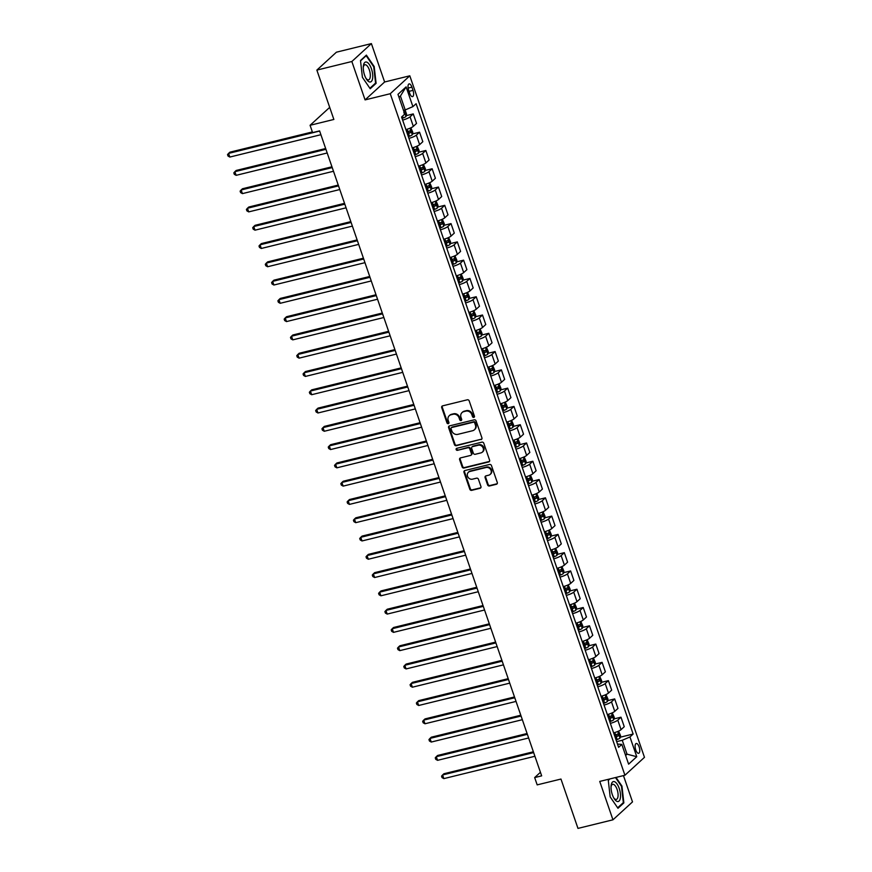 <?xml version="1.0" encoding="UTF-8"?>
<svg xmlns="http://www.w3.org/2000/svg" width="872" height="872" viewBox="0 0 872 872"><rect width="100%" height="100%" fill="white"/><g stroke="black" fill="none" stroke-linecap="round" stroke-linejoin="round"><path stroke-width="1.31" d="M473.823 417.383A1.079 0.97 -132.5 0 0 474.444 416.151L469.191 400.891A1.548 1.384 -132.5 0 0 467.316 399.801L442.595 405.862A1.548 1.384 -132.5 0 0 441.712 407.638L446.965 422.887A1.079 0.97 -132.5 0 0 448.666 423.454A1.079 0.97 -132.5 0 0 448.895 422.419L448.208 420.446A4.96 4.415 -132.5 0 1 449.254 415.715A4.96 4.415 -132.5 0 1 451.02 414.778L453.091 414.265A4.96 4.415 -132.5 0 1 459.064 417.786L459.74 419.759A1.079 0.97 -132.5 0 0 461.441 420.315A1.079 0.97 -132.5 0 0 461.67 419.279L460.983 417.307A4.96 4.415 -132.5 0 1 462.029 412.576A4.96 4.415 -132.5 0 1 463.795 411.639L465.866 411.126A4.96 4.415 -132.5 0 1 471.839 414.647L472.515 416.62A1.079 0.97 -132.5 0 0 473.823 417.383M462.029 412.576L462.563 412.085A4.96 4.415 -132.5 0 1 464.329 411.148L466.389 410.647A4.96 4.415 -132.5 0 1 472.362 414.156L473.049 416.14A1.079 0.97 -132.5 0 0 474.423 416.881M442.344 405.96A1.548 1.384 -132.5 0 0 442.246 407.159L447.5 422.408A1.079 0.97 -132.5 0 0 448.873 423.16M449.254 415.715L449.788 415.225A4.96 4.415 -132.5 0 1 451.554 414.287L453.614 413.786A4.96 4.415 -132.5 0 1 459.588 417.296L460.274 419.269A1.079 0.97 -132.5 0 0 461.648 420.021M639.122 746.835A5.047 2.06 76.2 0 0 636.233 743.489A5.047 2.06 76.2 0 0 635.743 749.942A5.047 2.06 76.2 0 0 638.642 753.299A5.047 2.06 76.2 0 0 639.122 746.835M487.601 484.887A1.548 1.384 -132.5 0 0 489.475 485.977L496.408 484.276A1.548 1.384 -132.5 0 0 497.291 482.499L491.459 465.561A1.548 1.384 -132.5 0 0 489.584 464.471L464.863 470.542A1.548 1.384 -132.5 0 0 463.98 472.308L469.812 489.247A1.548 1.384 -132.5 0 0 471.687 490.347L480.069 488.287A1.548 1.384 -132.5 0 0 480.941 486.522L478.445 479.273A1.548 1.384 -132.5 0 0 476.581 478.172L472.428 479.186A4.142 3.695 -132.5 0 1 469.779 471.512L486.053 467.512A4.142 3.695 -132.5 0 1 488.702 475.196L485.987 475.861A1.548 1.384 -132.5 0 0 485.105 477.638L487.601 484.887L488.135 484.396A1.548 1.384 -132.5 0 0 489.999 485.497L496.942 483.797A1.548 1.384 -132.5 0 0 497.193 483.698M351.852 61.509L365.074 99.899L384.617 81.99L371.396 43.6L351.852 61.509L316.863 70.098L333.856 119.453L310.072 125.296L312.59 132.609L319.588 130.887L541.665 775.851L534.667 777.573L537.185 784.876L560.969 779.045L577.973 828.4L612.951 819.811L632.505 801.902L623.447 775.6M365.074 99.899L390.253 93.718L624.93 775.241L599.74 781.421L612.951 819.811M481.039 439.63A1.548 1.384 -132.5 0 0 481.922 437.864L476.079 420.925A1.548 1.384 -132.5 0 0 474.215 419.824L449.494 425.896A1.548 1.384 -132.5 0 0 448.611 427.662L454.443 444.6A1.548 1.384 -132.5 0 0 456.318 445.701L481.562 439.15A1.548 1.384 -132.5 0 0 481.813 439.063M483.775 443.238L489.606 460.187A1.548 1.384 -132.5 0 1 488.723 461.953L464.002 468.024A1.548 1.384 -132.5 0 1 462.127 466.923L459.631 459.675A1.548 1.384 -132.5 0 1 460.514 457.909L470.542 455.446A1.548 1.384 -132.5 0 0 471.425 453.669L469.768 448.862A1.548 1.384 -132.5 0 0 467.893 447.761L457.462 450.323A1.079 0.97 -132.5 0 1 456.383 448.524A1.079 0.97 -132.5 0 1 456.765 448.317L481.9 442.148A1.548 1.384 -132.5 0 1 483.775 443.238M316.863 70.098L336.418 52.189L371.396 43.6M408.63 90.154L409.742 93.369A4.894 1.995 76.2 0 0 412.543 96.629A4.894 1.995 76.2 0 0 413.012 90.372L411.911 87.156A4.894 1.995 76.2 0 0 409.11 83.908A4.894 1.995 76.2 0 0 408.63 90.154M390.253 93.718L409.807 75.809L644.473 757.332L624.93 775.241M406.112 86.884L412.914 106.624L405.208 109.937L400.422 96.04L406.112 86.884L397.981 94.34L404.782 114.079L401.578 117.011L618.619 747.348L621.823 744.416L617.496 744.067M620.199 737.211L633.148 734.039L416.108 103.703L412.914 106.624M633.148 734.039L629.955 736.96L636.756 756.711L628.614 764.155L621.823 744.416M329.703 107.365L310.072 125.296M384.617 81.99L409.807 75.809M540.433 772.287L534.667 777.573M400.422 96.04L399.005 97.337M405.208 109.937L403.496 110.363M625.322 754.585L627.033 754.171L622.248 740.274L616.657 741.647M625.616 755.457L627.033 754.171L636.756 756.711M406.178 115.66L413.252 113.916L410.058 116.848A6.311 1.254 161 0 1 402.635 120.085M405.916 129.59A6.311 1.254 161 0 0 413.328 126.353L416.533 123.421L413.252 113.916M412.478 133.939L419.552 132.195L416.358 135.127A6.311 1.254 161 0 1 408.935 138.365M412.205 147.869A6.311 1.254 161 0 0 419.628 144.632L422.822 141.7L419.552 132.195M418.767 152.219L425.841 150.475L422.648 153.407A6.311 1.254 161 0 1 415.225 156.644M418.506 166.149A6.311 1.254 161 0 0 425.918 162.911L429.122 159.99L425.841 150.475M425.067 170.498L432.141 168.765L428.948 171.686A6.311 1.254 161 0 1 421.525 174.923M424.795 184.428A6.311 1.254 161 0 0 432.218 181.191L435.411 178.27L432.141 168.765M431.357 188.777L438.431 187.044L435.237 189.965A6.311 1.254 161 0 1 427.814 193.203M431.095 202.718A6.311 1.254 161 0 0 438.507 199.481L441.712 196.549L438.431 187.044M437.657 207.056L444.731 205.323L441.537 208.255A6.311 1.254 161 0 1 434.114 211.493M437.384 220.998A6.311 1.254 161 0 0 444.807 217.76L448.001 214.828L444.731 205.323M443.946 225.347L451.02 223.603L447.827 226.535A6.311 1.254 161 0 1 440.404 229.772M443.685 239.277A6.311 1.254 161 0 0 451.097 236.04L454.301 233.107L451.02 223.603M450.246 243.626L457.32 241.882L454.127 244.814A6.311 1.254 161 0 1 446.704 248.051M449.974 257.556A6.311 1.254 161 0 0 457.397 254.319L460.59 251.387L457.32 241.882M456.536 261.905L463.61 260.172L460.416 263.093A6.311 1.254 161 0 1 452.993 266.331M456.274 275.835A6.311 1.254 161 0 0 463.686 272.598L466.891 269.677L463.61 260.172M462.836 280.185L469.91 278.451L466.716 281.373A6.311 1.254 161 0 1 459.293 284.61M462.563 294.115A6.311 1.254 161 0 0 469.986 290.877L473.18 287.956L469.91 278.451M469.125 298.464L476.199 296.731L473.006 299.663A6.311 1.254 161 0 1 465.583 302.889M468.863 312.405A6.311 1.254 161 0 0 476.276 309.168L479.48 306.236L476.199 296.731M475.425 316.743L482.499 315.01L479.295 317.942A6.311 1.254 161 0 1 471.883 321.179M475.153 330.684A6.311 1.254 161 0 0 482.576 327.447L485.769 324.515L482.499 315.01M481.715 335.033L488.789 333.289L485.595 336.221A6.311 1.254 161 0 1 478.172 339.459M481.453 348.964A6.311 1.254 161 0 0 488.865 345.726L492.07 342.794L488.789 333.289M488.015 353.313L495.089 351.569L491.884 354.501A6.311 1.254 161 0 1 484.472 357.738M487.742 367.243A6.311 1.254 161 0 0 495.165 364.006L498.359 361.084L495.089 351.569M494.304 371.592L501.378 369.859L498.185 372.78A6.311 1.254 161 0 1 490.762 376.017M494.043 385.522A6.311 1.254 161 0 0 501.455 382.285L504.659 379.364L501.378 369.859M500.604 389.871L507.678 388.138L504.474 391.059A6.311 1.254 161 0 1 497.062 394.297M500.332 403.801A6.311 1.254 161 0 0 507.755 400.575L510.948 397.643L507.678 388.138M506.894 408.151L513.968 406.417L510.774 409.35A6.311 1.254 161 0 1 503.351 412.587M506.632 422.092A6.311 1.254 161 0 0 514.044 418.854L517.249 415.922L513.968 406.417M513.194 426.43L520.268 424.697L517.063 427.629A6.311 1.254 161 0 1 509.651 430.866M512.921 440.371A6.311 1.254 161 0 0 520.344 437.134L523.538 434.202L520.268 424.697M519.483 444.72L526.557 442.976L523.364 445.908A6.311 1.254 161 0 1 515.941 449.145M519.222 458.65A6.311 1.254 161 0 0 526.634 455.413L529.838 452.481L526.557 442.976M525.783 462.999L532.857 461.255L529.653 464.187A6.311 1.254 161 0 1 522.241 467.425M525.511 476.93A6.311 1.254 161 0 0 532.934 473.692L536.127 470.771L532.857 461.255M532.073 481.279L539.147 479.546L535.953 482.467A6.311 1.254 161 0 1 528.53 485.704M531.811 495.209A6.311 1.254 161 0 0 539.223 491.972L542.428 489.05L539.147 479.546M538.373 499.558L545.447 497.825L542.242 500.746A6.311 1.254 161 0 1 534.83 503.983M538.1 513.499A6.311 1.254 161 0 0 545.523 510.262L548.717 507.33L545.447 497.825M544.662 517.837L551.736 516.104L548.543 519.036A6.311 1.254 161 0 1 541.12 522.274M544.401 531.778A6.311 1.254 161 0 0 551.812 528.541L555.017 525.609L551.736 516.104M550.962 536.127L558.036 534.383L554.832 537.316A6.311 1.254 161 0 1 547.42 540.553M550.69 550.058A6.311 1.254 161 0 0 558.113 546.82L561.306 543.888L558.036 534.383M557.252 554.407L564.326 552.663L561.132 555.595A6.311 1.254 161 0 1 553.709 558.832M556.99 568.337A6.311 1.254 161 0 0 564.402 565.1L567.607 562.168L564.326 552.663M563.552 572.686L570.626 570.942L567.421 573.874A6.311 1.254 161 0 1 560.009 577.111M563.279 586.616A6.311 1.254 161 0 0 570.702 583.379L573.896 580.458L570.626 570.942M569.841 590.965L576.915 589.232L573.722 592.153A6.311 1.254 161 0 1 566.299 595.391M569.579 604.896A6.311 1.254 161 0 0 576.992 601.658L580.196 598.737L576.915 589.232M576.141 609.245L583.215 607.512L580.011 610.433A6.311 1.254 161 0 1 572.599 613.67M575.869 623.186A6.311 1.254 161 0 0 583.292 619.948L586.485 617.016L583.215 607.512M582.431 627.524L589.505 625.791L586.311 628.723A6.311 1.254 161 0 1 578.888 631.96M582.169 641.465A6.311 1.254 161 0 0 589.581 638.228L592.786 635.296L589.505 625.791M588.731 645.814L595.805 644.07L592.6 647.002A6.311 1.254 161 0 1 585.188 650.24M588.458 659.744A6.311 1.254 161 0 0 595.881 656.507L599.075 653.575L595.805 644.07M595.02 664.093L602.094 662.349L598.901 665.282A6.311 1.254 161 0 1 591.478 668.519M594.759 678.024A6.311 1.254 161 0 0 602.171 674.786L605.375 671.854L602.094 662.349M601.309 682.373L608.394 680.64L605.19 683.561A6.311 1.254 161 0 1 597.778 686.798M601.048 696.303A6.311 1.254 161 0 0 608.471 693.066L611.664 690.144L608.394 680.64M607.61 700.652L614.684 698.919L611.49 701.84A6.311 1.254 161 0 1 604.067 705.077M607.348 714.582A6.311 1.254 161 0 0 614.76 711.345L617.965 708.424L614.684 698.919M613.899 718.931L620.984 717.198L617.779 720.13A6.311 1.254 161 0 1 610.367 723.357M613.637 732.872A6.311 1.254 161 0 0 621.06 729.635L624.254 726.703L620.984 717.198M622.248 740.274L629.955 736.96M362.414 77.325L370.208 88.737L376.105 83.352L374.186 66.534L366.382 55.121L360.496 60.517L362.414 77.325M609.343 779.067L608.253 780.058L610.171 796.877L617.976 808.289L623.862 802.894L621.943 786.086L616.024 777.421M374.96 83.625L376.105 83.352M622.717 803.177L623.862 802.894M449.243 425.983A1.548 1.384 -132.5 0 0 449.145 427.182L454.977 444.12A1.548 1.384 -132.5 0 0 456.841 445.221L481.562 439.15M474.706 422.975A1.079 0.97 -132.5 0 0 473.398 422.201L451.696 427.531A1.079 0.97 -132.5 0 0 451.075 428.773L451.794 430.855A4.96 4.415 -132.5 0 0 457.767 434.365L472.613 430.724A4.96 4.415 -132.5 0 0 474.379 429.787A4.96 4.415 -132.5 0 0 475.425 425.056L474.706 422.975L475.229 422.484A1.079 0.97 -132.5 0 0 473.921 421.721L473.398 422.201M451.304 427.738L451.838 427.247A1.079 0.97 -132.5 0 1 452.219 427.051L473.921 421.721M474.379 429.787L474.902 429.307A4.96 4.415 -132.5 0 0 475.949 424.566L475.425 425.056M475.229 422.484L475.949 424.566M460.263 457.996A1.548 1.384 -132.5 0 0 460.165 459.195L462.661 466.444A1.548 1.384 -132.5 0 0 464.525 467.545L489.257 461.473A1.548 1.384 -132.5 0 0 489.508 461.386M471.098 455.151L471.621 454.661A1.548 1.384 -132.5 0 0 471.948 453.189L470.291 448.372A1.548 1.384 -132.5 0 0 468.428 447.282L457.462 450.323M456.699 448.339A1.079 0.97 -132.5 0 0 457.985 449.843M480.952 452.884A4.142 3.695 -132.5 0 0 478.303 445.211L472.57 446.617A1.548 1.384 -132.5 0 0 471.687 448.393L473.343 453.2A1.548 1.384 -132.5 0 0 475.207 454.301L480.952 452.884M482.423 452.099L482.957 451.62A4.142 3.695 -132.5 0 0 478.826 444.72L478.303 445.211M472.014 446.911L472.548 446.42A1.548 1.384 -132.5 0 1 473.093 446.137L478.826 444.72M485.737 475.949A1.548 1.384 -132.5 0 0 485.639 477.148L488.135 484.396M490.184 474.412L490.707 473.921A4.142 3.695 -132.5 0 0 486.587 467.032L486.053 467.512M468.308 472.297L468.831 471.807A4.142 3.695 -132.5 0 1 470.313 471.022L486.587 467.032M464.613 470.629A1.548 1.384 -132.5 0 0 464.514 471.828L470.346 488.767A1.548 1.384 -132.5 0 0 472.21 489.868L480.592 487.808A1.548 1.384 -132.5 0 0 480.843 487.721M405.109 109.959L406.537 114.09L405.981 116.521A4.186 0.828 161 0 1 403.158 117.982L402.057 118.396M312.361 131.945L229.892 152.186L228.573 153.396L229.827 157.058L320.896 134.702M404.455 114.145L403.856 112.39M319.643 131.04L228.573 153.396L227.527 154.584L228.028 156.044L229.827 157.058M410.843 127.835L412.827 132.37L412.271 134.8A4.186 0.828 161 0 1 409.459 136.261L408.358 136.675M325.648 148.513L236.181 170.465L234.862 171.675L236.127 175.337L327.196 152.982M407.398 133.906L408.499 133.481A4.186 0.828 -19 0 0 410.745 132.435L410.145 130.68A4.186 0.828 161 0 1 407.9 131.727L406.788 132.152M408.129 131.171L408.739 132.925L407.268 133.514M325.932 149.33L234.862 171.675L233.816 172.863L234.317 174.324L236.127 175.337M417.143 146.115L419.127 150.649L418.571 153.08A4.186 0.828 161 0 1 415.748 154.54L414.647 154.965M331.949 166.792L242.481 188.755L241.163 189.965L242.416 193.617L333.486 171.261M413.688 152.186L414.8 151.761A4.186 0.828 -19 0 0 417.045 150.714L416.445 148.959A4.186 0.828 161 0 1 414.189 150.006L413.088 150.431M414.429 149.45L415.028 151.205L413.557 151.793M332.232 167.609L241.163 189.965L240.116 191.142L240.618 192.603L242.416 193.617M423.432 164.394L425.416 168.939L424.86 171.37A4.186 0.828 161 0 1 422.048 172.82L420.947 173.245M338.238 185.071L248.771 207.035L247.452 208.245L248.716 211.896L339.786 189.54M419.988 170.465L421.089 170.051A4.186 0.828 -19 0 0 423.334 168.994L422.735 167.239A4.186 0.828 161 0 1 420.489 168.296L419.378 168.71M420.718 167.729L421.329 169.484L419.857 170.073M338.521 185.889L247.452 208.245L246.405 209.422L246.907 210.882L248.716 211.896M429.733 182.673L431.716 187.218L431.16 189.649A4.186 0.828 161 0 1 428.337 191.11L427.236 191.524M344.538 203.35L255.071 225.314L253.752 226.524L255.006 230.175L346.075 207.819M426.277 188.744L427.389 188.33A4.186 0.828 -19 0 0 429.634 187.273L429.035 185.518A4.186 0.828 161 0 1 426.779 186.575L425.678 186.99M427.018 186.009L427.618 187.763L426.146 188.352M344.822 204.168L253.752 226.524L252.706 227.701L253.207 229.162L255.006 230.175M372.573 78.665A10.257 4.186 76.2 0 0 369.357 64.528A10.257 4.186 76.2 0 0 363.461 65.346A10.257 4.186 76.2 0 0 363.319 66.468A10.257 4.186 76.2 0 0 366.414 79.079A10.257 4.186 76.2 0 0 372.573 78.665M365.957 78.284A7.772 3.172 76.2 0 0 368.594 79.853A7.772 3.172 76.2 0 0 370.186 77.357A7.772 3.172 76.2 0 0 368.932 68.866A7.772 3.172 76.2 0 0 364.888 64.768A7.772 3.172 76.2 0 0 363.297 67.275A7.772 3.172 76.2 0 0 363.275 67.384M360.539 60.866L366.164 55.71L373.717 66.773L375.581 83.058L369.892 88.268M365.575 55.852L366.164 55.71M612.34 794.697A10.257 4.186 76.2 0 0 614.182 798.632A10.257 4.186 76.2 0 0 619.752 800.071A10.257 4.186 76.2 0 0 619.207 788.408A10.257 4.186 76.2 0 0 614.335 781.628A10.257 4.186 76.2 0 0 611.087 786.01A10.257 4.186 76.2 0 0 612.34 794.697M613.714 797.836A7.772 3.172 76.2 0 0 616.351 799.406A7.772 3.172 76.2 0 0 617.104 789.476A7.772 3.172 76.2 0 0 612.645 784.32A7.772 3.172 76.2 0 0 611.032 786.936M615.49 777.552L621.485 786.326L623.338 802.611L617.649 807.821M608.296 780.418L609.931 778.914M436.022 200.963L438.006 205.498L437.45 207.928A4.186 0.828 161 0 1 434.638 209.389L433.537 209.803M350.827 221.63L261.36 243.593L260.041 244.803L261.306 248.466L352.375 226.11M432.577 207.024L433.678 206.61A4.186 0.828 -19 0 0 435.924 205.552L435.324 203.797A4.186 0.828 161 0 1 433.079 204.855L431.967 205.269M433.308 204.299L433.918 206.054L432.436 206.631M351.111 222.447L260.041 244.803L258.995 245.98L259.496 247.452L261.306 248.466M442.322 219.243L444.306 223.777L443.75 226.208A4.186 0.828 161 0 1 440.927 227.668L439.826 228.083M357.128 239.909L267.66 261.873L266.341 263.082L267.595 266.745L358.665 244.389M438.867 225.303L439.978 224.889A4.186 0.828 -19 0 0 442.224 223.832L441.613 222.077A4.186 0.828 161 0 1 439.368 223.134L438.267 223.548M439.608 222.578L440.207 224.333L438.736 224.922M357.411 240.727L266.341 263.082L265.295 264.271L265.797 265.731L267.595 266.745M448.611 237.522L450.595 242.056L450.039 244.487A4.186 0.828 161 0 1 447.227 245.948L446.126 246.373M363.417 258.199L273.95 280.163L272.631 281.373L273.895 285.024L364.965 262.668M445.167 243.593L446.268 243.168A4.186 0.828 -19 0 0 448.513 242.122L447.914 240.367A4.186 0.828 161 0 1 445.668 241.413L444.557 241.838M445.897 240.857L446.508 242.612L445.025 243.201M363.7 259.017L272.631 281.373L271.584 282.55L272.086 284.01L273.895 285.024M454.912 255.801L456.895 260.336L456.339 262.766A4.186 0.828 161 0 1 453.516 264.227L452.415 264.652M369.717 276.479L280.25 298.442L278.931 299.652L280.185 303.303L371.254 280.948M451.456 261.873L452.568 261.447A4.186 0.828 -19 0 0 454.813 260.401L454.203 258.646A4.186 0.828 161 0 1 451.958 259.692L450.857 260.118M452.197 259.137L452.797 260.892L451.325 261.48M370 277.296L278.931 299.652L277.885 300.829L278.386 302.29L280.185 303.303M461.201 274.081L463.185 278.626L462.629 281.057A4.186 0.828 161 0 1 459.817 282.517L458.716 282.931M376.006 294.758L286.539 316.721L285.22 317.931L286.485 321.583L377.554 299.227M457.756 280.152L458.857 279.738A4.186 0.828 -19 0 0 461.103 278.68L460.503 276.925A4.186 0.828 161 0 1 458.258 277.983L457.146 278.397M458.487 277.416L459.097 279.171L457.615 279.759M376.29 295.575L285.22 317.931L284.174 319.108L284.675 320.569L286.485 321.583M467.501 292.371L469.485 296.905L468.929 299.336A4.186 0.828 161 0 1 466.106 300.796L465.005 301.211M382.307 313.037L292.839 335.001L291.521 336.211L292.774 339.862L383.844 317.517M464.046 298.431L465.158 298.017A4.186 0.828 -19 0 0 467.403 296.96L466.793 295.205A4.186 0.828 161 0 1 464.547 296.262L463.446 296.676M464.787 295.695L465.386 297.45L463.915 298.039M382.59 313.855L291.521 336.211L290.474 337.388L290.976 338.859L292.774 339.862M473.79 310.65L475.774 315.184L475.218 317.615A4.186 0.828 161 0 1 472.406 319.076L471.305 319.49M388.596 331.316L299.129 353.28L297.81 354.49L299.074 358.152L390.144 335.796M470.346 316.71L471.447 316.296A4.186 0.828 -19 0 0 473.692 315.239L473.093 313.484A4.186 0.828 161 0 1 470.847 314.541L469.736 314.956M471.076 313.985L471.687 315.74L470.204 316.318M388.879 332.134L297.81 354.49L296.763 355.678L297.265 357.139L299.074 358.152M480.091 328.929L482.074 333.464L481.518 335.894A4.186 0.828 161 0 1 478.695 337.355L477.594 337.769M394.896 349.607L305.429 371.559L304.11 372.769L305.363 376.432L396.433 354.076M476.635 334.99L477.747 334.576A4.186 0.828 -19 0 0 479.992 333.518L479.382 331.763A4.186 0.828 161 0 1 477.137 332.821L476.036 333.235M477.376 332.265L477.976 334.02L476.504 334.608M395.18 350.413L304.11 372.769L303.064 373.957L303.565 375.418L305.363 376.432M486.38 347.209L488.364 351.743L487.808 354.174A4.186 0.828 161 0 1 484.996 355.634L483.895 356.059M401.185 367.886L311.718 389.849L310.399 391.059L311.664 394.711L402.733 372.355M482.935 353.28L484.036 352.855A4.186 0.828 -19 0 0 486.282 351.808L485.682 350.053A4.186 0.828 161 0 1 483.437 351.1L482.325 351.525M483.666 350.544L484.276 352.299L482.794 352.888M401.469 368.703L310.399 391.059L309.353 392.237L309.854 393.697L311.664 394.711M492.68 365.488L494.664 370.033L494.108 372.464A4.186 0.828 161 0 1 491.285 373.914L490.184 374.339M407.486 386.165L318.018 408.129L316.7 409.339L317.953 412.99L409.023 390.634M489.225 371.559L490.337 371.134A4.186 0.828 -19 0 0 492.582 370.088L491.972 368.333A4.186 0.828 161 0 1 489.726 369.379L488.625 369.804M489.966 368.823L490.565 370.578L489.094 371.167M407.769 386.983L316.7 409.339L315.653 410.516L316.155 411.976L317.953 412.99M498.969 383.767L500.953 388.313L500.397 390.743A4.186 0.828 161 0 1 497.585 392.204L496.484 392.618M413.775 404.445L324.308 426.408L322.989 427.618L324.253 431.269L415.323 408.913M495.525 389.839L496.626 389.424A4.186 0.828 -19 0 0 498.871 388.367L498.272 386.612A4.186 0.828 161 0 1 496.026 387.669L494.915 388.084M496.255 387.103L496.866 388.858L495.383 389.446M414.058 405.262L322.989 427.618L321.942 428.795L322.444 430.256L324.253 431.269M505.27 402.057L507.253 406.592L506.697 409.023A4.186 0.828 161 0 1 503.874 410.483L502.773 410.897M420.075 422.724L330.608 444.687L329.289 445.897L330.543 449.56L421.612 427.204M501.814 408.118L502.926 407.704A4.186 0.828 -19 0 0 505.171 406.646L504.561 404.891A4.186 0.828 161 0 1 502.316 405.949L501.215 406.363M502.555 405.382L503.155 407.137L501.683 407.725M420.358 423.541L329.289 445.897L328.243 447.074L328.744 448.546L330.543 449.56M511.559 420.337L513.543 424.871L512.987 427.302A4.186 0.828 161 0 1 510.175 428.762L509.074 429.177M426.364 441.003L336.897 462.967L335.578 464.177L336.843 467.839L427.912 445.483M508.114 426.397L509.215 425.983A4.186 0.828 -19 0 0 511.461 424.926L510.861 423.171A4.186 0.828 161 0 1 508.616 424.228L507.504 424.642M508.845 423.672L509.455 425.427L507.973 426.005M426.648 441.821L335.578 464.177L334.532 465.365L335.033 466.825L336.843 467.839M517.859 438.616L519.843 443.15L519.287 445.581A4.186 0.828 161 0 1 516.464 447.042L515.363 447.456M432.665 459.293L343.197 481.246L341.878 482.456L343.132 486.118L434.202 463.762M514.404 444.676L515.515 444.262A4.186 0.828 -19 0 0 517.761 443.205L517.151 441.45A4.186 0.828 161 0 1 514.905 442.507L513.804 442.922M515.145 441.951L515.744 443.706L514.273 444.295M432.948 460.1L341.878 482.456L340.832 483.644L341.334 485.105L343.132 486.118M524.148 456.895L526.132 461.43L525.576 463.86A4.186 0.828 161 0 1 522.764 465.321L521.663 465.746M438.954 477.573L349.487 499.536L348.168 500.746L349.432 504.398L440.502 482.042M520.704 462.967L521.805 462.542A4.186 0.828 -19 0 0 524.05 461.495L523.451 459.74A4.186 0.828 161 0 1 521.205 460.787L520.094 461.212M521.434 460.231L522.045 461.986L520.562 462.574M439.237 478.39L348.168 500.746L347.121 501.923L347.623 503.384L349.432 504.398M530.448 475.175L532.432 479.72L531.876 482.151A4.186 0.828 161 0 1 529.053 483.6L527.952 484.025M445.254 495.852L355.787 517.815L354.468 519.025L355.722 522.677L446.791 500.321M526.993 481.246L528.105 480.832A4.186 0.828 -19 0 0 530.35 479.774L529.74 478.02A4.186 0.828 161 0 1 527.495 479.066L526.394 479.491M527.734 478.51L528.334 480.265L526.862 480.853M445.527 496.669L354.468 519.025L353.422 520.202L353.923 521.663L355.722 522.677M536.738 493.454L538.722 497.999L538.166 500.43A4.186 0.828 161 0 1 535.354 501.891L534.253 502.305M451.543 514.131L362.076 536.095L360.757 537.305L362.022 540.956L453.08 518.6M533.293 499.525L534.394 499.111A4.186 0.828 -19 0 0 536.64 498.054L536.04 496.299A4.186 0.828 161 0 1 533.795 497.356L532.683 497.77M534.024 496.789L534.634 498.544L533.152 499.133M451.827 514.949L360.757 537.305L359.711 538.482L360.212 539.942L362.022 540.956M543.038 511.744L545.022 516.279L544.466 518.709A4.186 0.828 161 0 1 541.643 520.17L540.542 520.584M457.844 532.411L368.376 554.374L367.058 555.584L368.311 559.246L459.381 536.89M539.583 517.805L540.695 517.39A4.186 0.828 -19 0 0 542.94 516.333L542.33 514.578A4.186 0.828 161 0 1 540.084 515.635L538.983 516.05M540.324 515.08L540.923 516.834L539.452 517.412M458.116 533.228L367.058 555.584L366.011 556.761L366.513 558.233L368.311 559.246M549.327 530.023L551.311 534.558L550.755 536.989A4.186 0.828 161 0 1 547.943 538.449L546.842 538.863M464.133 550.69L374.666 572.653L373.347 573.863L374.611 577.526L465.67 555.17M545.883 536.084L546.984 535.67A4.186 0.828 -19 0 0 549.229 534.612L548.63 532.857A4.186 0.828 161 0 1 546.384 533.915L545.273 534.329M546.613 533.359L547.224 535.114L545.741 535.702M464.416 551.507L373.347 573.863L372.3 575.051L372.802 576.512L374.611 577.526M555.628 548.303L557.611 552.837L557.055 555.268A4.186 0.828 161 0 1 554.232 556.728L553.131 557.143M470.433 568.98L380.966 590.933L379.647 592.143L380.901 595.805L471.97 573.449M552.172 554.374L553.284 553.949A4.186 0.828 -19 0 0 555.529 552.903L554.919 551.148A4.186 0.828 161 0 1 552.674 552.194L551.573 552.619M552.913 551.638L553.513 553.393L552.041 553.982M470.706 569.798L379.647 592.143L378.601 593.331L379.102 594.791L380.901 595.805M561.917 566.582L563.901 571.116L563.345 573.547A4.186 0.828 161 0 1 560.533 575.008L559.432 575.433M476.722 587.259L387.255 609.223L385.936 610.433L387.201 614.084L478.259 591.728M558.472 572.653L559.573 572.228A4.186 0.828 -19 0 0 561.819 571.182L561.219 569.427A4.186 0.828 161 0 1 558.974 570.473L557.862 570.898M559.203 569.917L559.813 571.672L558.331 572.261M477.006 588.077L385.936 610.433L384.89 611.61L385.391 613.071L387.201 614.084M568.217 584.861L570.201 589.407L569.645 591.837A4.186 0.828 161 0 1 566.822 593.287L565.721 593.712M483.023 605.539L393.555 627.502L392.237 628.712L393.49 632.364L484.56 610.008M564.762 590.933L565.874 590.518A4.186 0.828 -19 0 0 568.119 589.461L567.509 587.706A4.186 0.828 161 0 1 565.263 588.764L564.162 589.178M565.503 588.197L566.102 589.952L564.631 590.54M483.295 606.356L392.237 628.712L391.19 629.889L391.692 631.35L393.49 632.364M574.506 603.141L576.49 607.686L575.934 610.117A4.186 0.828 161 0 1 573.122 611.577L572.021 611.991M489.312 623.818L399.845 645.781L398.526 646.991L399.79 650.643L490.849 628.287M571.062 609.212L572.163 608.798A4.186 0.828 -19 0 0 574.408 607.74L573.809 605.986A4.186 0.828 161 0 1 571.563 607.043L570.452 607.457M571.792 606.476L572.403 608.231L570.92 608.819M489.595 624.635L398.526 646.991L397.479 648.168L397.981 649.629L399.79 650.643M580.807 621.431L582.79 625.965L582.234 628.396A4.186 0.828 161 0 1 579.411 629.857L578.31 630.271M495.612 642.097L406.145 664.061L404.826 665.271L406.08 668.933L497.149 646.577M577.351 627.491L578.463 627.077A4.186 0.828 -19 0 0 580.708 626.02L580.098 624.265A4.186 0.828 161 0 1 577.853 625.322L576.752 625.736M578.092 624.766L578.692 626.521L577.22 627.099M495.885 642.915L404.826 665.271L403.78 666.448L404.281 667.919L406.08 668.933M587.096 639.71L589.08 644.245L588.524 646.675A4.186 0.828 161 0 1 585.712 648.136L584.611 648.55M501.901 660.377L412.434 682.34L411.115 683.55L412.38 687.212L503.438 664.856M583.651 645.771L584.752 645.356A4.186 0.828 -19 0 0 586.998 644.299L586.398 642.544A4.186 0.828 161 0 1 584.153 643.601L583.041 644.016M584.382 643.046L584.992 644.8L583.51 645.389M502.185 661.194L411.115 683.55L410.069 684.738L410.57 686.199L412.38 687.212M593.396 657.989L595.38 662.524L594.824 664.955A4.186 0.828 161 0 1 592.001 666.415L590.9 666.84M508.202 678.667L418.734 700.63L417.416 701.84L418.669 705.492L509.738 683.136M589.941 664.061L591.053 663.636A4.186 0.828 -19 0 0 593.298 662.589L592.688 660.834A4.186 0.828 161 0 1 590.442 661.881L589.341 662.306M590.682 661.325L591.281 663.08L589.81 663.668M508.474 679.484L417.416 701.84L416.369 703.017L416.87 704.478L418.669 705.492M599.685 676.269L601.669 680.814L601.113 683.245A4.186 0.828 161 0 1 598.301 684.694L597.2 685.12M514.491 696.946L425.024 718.909L423.705 720.119L424.969 723.771L516.028 701.415M596.241 682.34L597.342 681.915A4.186 0.828 -19 0 0 599.587 680.869L598.988 679.114A4.186 0.828 161 0 1 596.742 680.16L595.631 680.585M596.971 679.604L597.582 681.359L596.099 681.948M514.774 697.764L423.705 720.119L422.658 721.297L423.16 722.757L424.969 723.771M605.986 694.548L607.969 699.093L607.413 701.524A4.186 0.828 161 0 1 604.59 702.985L603.489 703.399M520.791 715.225L431.324 737.189L430.005 738.399L431.259 742.05L522.328 719.694M602.53 700.619L603.642 700.205A4.186 0.828 -19 0 0 605.887 699.148L605.277 697.393A4.186 0.828 161 0 1 603.032 698.45L601.931 698.864M603.271 697.883L603.871 699.638L602.399 700.227M521.064 716.043L430.005 738.399L428.959 739.576L429.46 741.037L431.259 742.05M612.275 712.838L614.259 717.373L613.703 719.803A4.186 0.828 161 0 1 610.891 721.264L609.79 721.678M527.08 733.505L437.613 755.468L436.294 756.678L437.559 760.33L528.617 737.985M608.83 718.899L609.931 718.484A4.186 0.828 -19 0 0 612.177 717.427L611.577 715.672A4.186 0.828 161 0 1 609.332 716.73L608.22 717.144M609.561 716.163L610.171 717.918L608.689 718.506M527.364 734.322L436.294 756.678L435.248 757.855L435.749 759.327L437.559 760.33M618.575 731.118L620.559 735.652L620.003 738.083A4.186 0.828 161 0 1 617.18 739.543L616.079 739.957M533.381 751.784L443.913 773.747L442.595 774.957L443.848 778.62L534.918 756.264M615.12 737.178L616.232 736.764A4.186 0.828 -19 0 0 618.477 735.706L617.867 733.952A4.186 0.828 161 0 1 615.621 735.009L614.52 735.423M615.861 734.453L616.46 736.208L614.989 736.786M533.653 752.601L442.595 774.957L441.548 776.145L442.05 777.606L443.848 778.62M413.328 126.353L410.058 116.848M419.628 144.632L416.358 135.127M425.918 162.911L422.648 153.407M432.218 181.191L428.948 171.686M438.507 199.481L435.237 189.965M444.807 217.76L441.537 208.255M451.097 236.04L447.827 226.535M457.397 254.319L454.127 244.814M463.686 272.598L460.416 263.093M469.986 290.877L466.716 281.373M476.276 309.168L473.006 299.663M482.576 327.447L479.295 317.942M488.865 345.726L485.595 336.221M495.165 364.006L491.884 354.501M501.455 382.285L498.185 372.78M507.755 400.575L504.474 391.059M514.044 418.854L510.774 409.35M520.344 437.134L517.063 427.629M526.634 455.413L523.364 445.908M532.934 473.692L529.653 464.187M539.223 491.972L535.953 482.467M545.523 510.262L542.242 500.746M551.812 528.541L548.543 519.036M558.113 546.82L554.832 537.316M564.402 565.1L561.132 555.595M570.702 583.379L567.421 573.874M576.992 601.658L573.722 592.153M583.292 619.948L580.011 610.433M589.581 638.228L586.311 628.723M595.881 656.507L592.6 647.002M602.171 674.786L598.901 665.282M608.471 693.066L605.19 683.561M614.76 711.345L611.49 701.84M621.06 729.635L617.779 720.13M408.129 88.083L411.911 87.156M409.044 91.353L413.012 90.372M405.992 116.466L403.867 110.264M403.158 117.982L402.526 116.14M412.293 134.746L410.036 128.195M407.9 131.727L407.05 129.263M409.459 136.261L408.499 133.481M408.739 132.925L410.745 132.435M418.582 153.025L416.326 146.474M414.189 150.006L413.339 147.553M415.748 154.54L414.8 151.761M415.028 151.205L417.045 150.714M424.882 171.304L422.626 164.754M420.489 168.296L419.639 165.833M422.048 172.82L421.089 170.051M421.329 169.484L423.334 168.994M431.171 189.584L428.915 183.033M426.779 186.575L425.928 184.112M428.337 191.11L427.389 188.33M427.618 187.763L429.634 187.273M437.472 207.863L435.215 201.312M433.079 204.855L432.229 202.391M434.638 209.389L433.678 206.61M433.918 206.054L435.924 205.552M443.761 226.153L441.505 219.602M439.368 223.134L438.518 220.671M440.927 227.668L439.978 224.889M440.207 224.333L442.224 223.832M450.061 244.433L447.805 237.882M445.668 241.413L444.818 238.961M447.227 245.948L446.268 243.168M446.508 242.612L448.513 242.122M456.35 262.712L454.094 256.161M451.958 259.692L451.107 257.24M453.516 264.227L452.568 261.447M452.797 260.892L454.813 260.401M462.651 280.991L460.394 274.44M458.258 277.983L457.408 275.519M459.817 282.517L458.857 279.738M459.097 279.171L461.103 278.68M468.94 299.27L466.684 292.72M464.547 296.262L463.697 293.799M466.106 300.796L465.158 298.017M465.386 297.45L467.403 296.96M475.24 317.55L472.984 311.01M470.847 314.541L469.997 312.078M472.406 319.076L471.447 316.296M471.687 315.74L473.692 315.239M481.529 335.84L479.273 329.289M477.137 332.821L476.286 330.357M478.695 337.355L477.747 334.576M477.976 334.02L479.992 333.518M487.83 354.119L485.573 347.568M483.437 351.1L482.587 348.647M484.996 355.634L484.036 352.855M484.276 352.299L486.282 351.808M494.119 372.399L491.863 365.848M489.726 369.379L488.876 366.927M491.285 373.914L490.337 371.134M490.565 370.578L492.582 370.088M500.419 390.678L498.163 384.127M496.026 387.669L495.176 385.206M497.585 392.204L496.626 389.424M496.866 388.858L498.871 388.367M506.708 408.957L504.452 402.406M502.316 405.949L501.465 403.485M503.874 410.483L502.926 407.704M503.155 407.137L505.171 406.646M513.009 427.236L510.752 420.696M508.616 424.228L507.766 421.765M510.175 428.762L509.215 425.983M509.455 425.427L511.461 424.926M519.298 445.527L517.042 438.976M514.905 442.507L514.055 440.044M516.464 447.042L515.515 444.262M515.744 443.706L517.761 443.205M525.598 463.806L523.342 457.255M521.205 460.787L520.355 458.334M522.764 465.321L521.805 462.542M522.045 461.986L524.05 461.495M531.887 482.085L529.631 475.534M527.495 479.066L526.644 476.613M529.053 483.6L528.105 480.832M528.334 480.265L530.35 479.774M538.188 500.365L535.931 493.814M533.795 497.356L532.945 494.893M535.354 501.891L534.394 499.111M534.634 498.544L536.64 498.054M544.477 518.644L542.221 512.093M540.084 515.635L539.234 513.172M541.643 520.17L540.695 517.39M540.923 516.834L542.94 516.333M550.777 536.934L548.521 530.383M546.384 533.915L545.534 531.451M547.943 538.449L546.984 535.67M547.224 535.114L549.229 534.612M557.066 555.213L554.81 548.662M552.674 552.194L551.823 549.731M554.232 556.728L553.284 553.949M553.513 553.393L555.529 552.903M563.367 573.493L561.11 566.942M558.974 570.473L558.124 568.021M560.533 575.008L559.573 572.228M559.813 571.672L561.819 571.182M569.656 591.772L567.399 585.221M565.263 588.764L564.413 586.3M566.822 593.287L565.874 590.518M566.102 589.952L568.119 589.461M575.956 610.051L573.7 603.5M571.563 607.043L570.713 604.579M573.122 611.577L572.163 608.798M572.403 608.231L574.408 607.74M582.245 628.331L579.989 621.78M577.853 625.322L577.002 622.859M579.411 629.857L578.463 627.077M578.692 626.521L580.708 626.02M588.546 646.621L586.289 640.07M584.153 643.601L583.303 641.138M585.712 648.136L584.752 645.356M584.992 644.8L586.998 644.299M594.835 664.9L592.578 658.349M590.442 661.881L589.592 659.428M592.001 666.415L591.053 663.636M591.281 663.08L593.298 662.589M601.135 683.179L598.879 676.628M596.742 680.16L595.892 677.708M598.301 684.694L597.342 681.915M597.582 681.359L599.587 680.869M607.424 701.459L605.168 694.908M603.032 698.45L602.181 695.987M604.59 702.985L603.642 700.205M603.871 699.638L605.887 699.148M613.725 719.738L611.468 713.187M609.332 716.73L608.482 714.266M610.891 721.264L609.931 718.484M610.171 717.918L612.177 717.427M620.014 738.017L617.758 731.477M615.621 735.009L614.771 732.545M617.18 739.543L616.232 736.764M616.46 736.208L618.477 735.706"/></g></svg>
